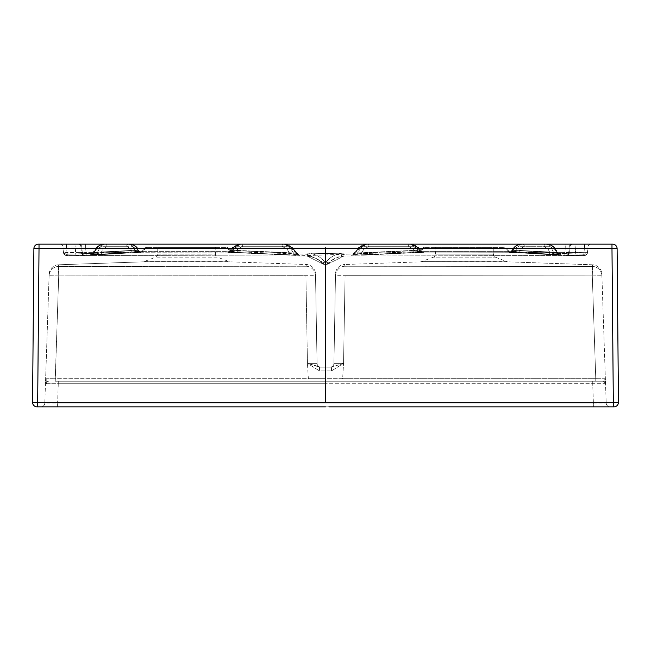 <?xml version="1.0" encoding="UTF-8"?>
<svg xmlns="http://www.w3.org/2000/svg" width="651" height="651" viewBox="0 0 651 651"><rect width="100%" height="100%" fill="white"/><g stroke="black" fill="none" stroke-linecap="round" stroke-linejoin="round"><path stroke-width="0.49" stroke-dasharray="3.25 2.44" d="M231.536 251.636L228.493 248.959L144.668 248.959L228.493 248.959A1.92 1.92 -90 0 0 226.605 247.356L146.565 247.356L226.686 247.356L231.626 251.636L141.625 251.636L231.536 251.636A3.206 3.198 90 0 1 228.493 248.959L228.582 248.959M146.565 247.356L144.668 248.959A3.206 3.198 90 0 1 141.625 251.636L144.668 248.959A1.92 1.92 -90 0 1 146.565 247.356M215.408 247.356L157.754 247.356L215.408 247.356L215.408 254.159L157.754 254.159L157.754 247.356L157.754 254.159A3.206 3.206 69 0 1 155.703 257.153L144.026 261.629L229.136 261.629L217.458 257.153L155.703 257.153L217.458 257.153A3.206 3.206 -69 0 1 215.408 254.159L157.754 254.159M424.395 247.356L422.418 248.959L506.421 248.959L504.525 247.356L424.395 247.356L504.435 247.356A1.92 1.92 -90 0 1 506.332 248.959L422.507 248.959A1.92 1.92 -90 0 1 424.395 247.356M495.297 257.153L493.246 254.159L493.246 247.356L435.592 247.356L493.246 247.356L493.246 254.159A3.206 3.206 111 0 0 495.297 257.153L506.974 261.629L421.864 261.629L508.008 261.84L420.823 261.84L344.778 264.501L344.851 266.259L592.54 266.471L592.573 264.794L508.008 261.84L420.823 261.84L433.542 257.153L495.297 257.153L433.542 257.153A3.206 3.206 -111 0 0 435.592 254.159L493.246 254.159L435.592 254.159L435.592 247.356M55.237 381.226L602.273 381.226L55.237 381.226L58.704 275.902L55.237 378.711L45.627 378.752L49.159 274.079L45.546 381.226L45.627 378.752L308.354 378.711L307.451 363.364L308.354 378.711L342.646 378.711L343.549 363.364L331.465 370.915L343.549 363.364L342.646 378.711L325.5 378.711L325.5 370.915L325.5 378.711L55.237 378.711L55.237 381.226M343.883 253.093C336.339 253.451 330.301 256.632 325.752 262.613L325.752 264.371L327.298 264.339L327.282 262.678L327.298 264.339L325.752 264.371L325.752 262.613C330.301 256.624 336.339 253.451 343.883 253.093L325.5 253.556L307.117 253.093L307.044 256.014L86.152 255.542L307.044 256.014L307.117 253.093C314.661 253.451 320.699 256.632 325.248 262.613L322.188 263.606L307.044 256.014L322.188 263.606L325.248 262.613L325.248 264.371L323.702 264.339L323.726 262.678L323.702 264.339L325.248 264.371L325.248 262.613C320.699 256.632 314.661 253.451 307.117 253.093L325.5 253.556L343.883 253.093L343.956 256.014L328.812 263.606L343.956 256.014L584.224 255.558L584.313 254.256L584.224 255.558L343.956 256.014L343.883 253.093L343.956 256.014L564.865 255.542L565.361 244.149L325.5 244.149L572.343 244.149L565.361 244.149L564.922 252.621L343.883 253.093L568.738 252.621L569.161 247.071L570.032 247.071L569.617 252.425L575.394 252.45L575.818 247.055L584.5 247.055L584.004 252.653L569.617 252.425A3.206 3.182 -101.9 0 1 567.102 255.282L567.102 255.282A3.206 3.182 -101.9 0 0 569.617 252.433L564.922 252.621L564.848 255.542L343.956 256.014C335.778 257.316 330.732 259.855 328.804 263.606L325.752 262.613L328.812 263.606L328.796 261.938L343.777 254.281L419.464 251.636L509.375 251.636L419.464 251.636A3.206 3.198 90 0 0 422.507 248.959L419.464 251.636L294.195 256.014M547.751 254.492L558.916 254.533L510.4 252.271L547.751 254.492L510.4 252.271L558.916 254.533L547.751 254.492A2.563 1.969 93.1 0 0 549.745 252.376L554.351 253.98L549.745 252.376L548.166 249.268A2.563 1.579 153.1 0 1 551.259 247.901L548.891 245.126L545.847 244.149L547.597 244.149L520.678 244.149L547.597 244.149L545.847 244.149L548.891 245.126L551.259 247.901A2.563 1.579 153.1 0 0 548.166 249.268L543.91 246.265L518.741 246.265L513.68 249.268A2.563 1.172 37.9 0 1 513.59 248.145A2.563 1.172 37.9 0 1 514.445 247.901L517.423 245.126L520.678 244.149L517.423 245.126L514.445 247.901A2.563 1.172 37.9 0 0 513.59 248.137A2.563 1.172 37.9 0 0 513.68 249.268L511.629 251.522L511.108 251.327L511.629 251.522L512.833 250.358L549.745 252.376L512.833 250.358L513.68 249.268L518.741 246.265L543.91 246.265L548.166 249.268L549.745 252.376A2.563 1.969 -86.9 0 1 547.751 254.492M363.063 255.192L423.044 252.303L353.737 255.159L363.063 255.192L353.737 255.159L420.196 252.287L363.063 255.192A2.563 1.66 87.4 0 1 361.378 253.076L356.439 254.655L361.378 253.076L363.86 249.268A2.563 1.4 -146.9 0 0 360.849 247.901L363.779 245.126L367.449 244.149L366.122 244.149L411.106 244.149L366.122 244.149L367.449 244.149L363.779 245.126L360.849 247.901A2.563 1.4 -146.9 0 1 363.86 249.268L369.068 246.265L412.726 246.265L418.617 249.268A2.563 0.911 -41.3 0 0 418.927 248.031A2.563 0.911 -41.3 0 1 418.617 249.268L421.596 251.555L419.643 250.432L361.378 253.076L419.643 250.432L418.617 249.268L412.726 246.265L369.068 246.265L363.86 249.268L361.378 253.076A2.563 1.66 -92.6 0 0 363.063 255.192M509.375 251.636L506.332 248.959A3.206 3.198 90 0 0 509.375 251.636L584.313 254.256L509.367 251.636M37.034 406.851A4.484 4.484 90 0 1 32.55 402.326L33.893 248.592L39.019 248.592L39.019 244.149L611.981 244.149L611.981 248.592L325.5 248.592L325.5 402.326L613.323 402.326L613.234 391.951M573.205 244.149L576.094 244.149L573.205 244.149A3.206 3.182 -90 0 0 570.032 247.071L569.617 252.433L568.738 252.621A3.206 3.182 -102.3 0 1 566.24 255.469L566.248 255.469A3.206 3.182 -102.3 0 0 568.738 252.621L569.177 247.071L565.369 247.071L569.161 247.071A3.206 3.182 -90 0 1 572.335 244.149A3.206 3.182 -90 0 0 569.177 247.071L570.032 247.071A3.206 3.182 -90 0 1 573.205 244.149M584.777 244.149L576.094 244.149L591.181 244.149L584.777 244.149L584.5 247.055L570.032 247.071L575.818 247.055L575.394 252.45L584.004 252.661L584.5 247.055L587.991 247.071L587.503 252.637L587.991 247.071L584.5 247.055M85.631 244.149L59.819 244.149L85.639 244.149L85.639 247.071L85.631 244.149M330.106 367.14L325.5 367.14L330.106 367.14A3.841 3.841 -90 0 0 333.947 363.364L335.477 275.69L333.947 363.364L343.549 363.364L345.087 275.69L592.296 275.902L595.763 378.711L592.296 275.902L345.087 275.69L343.549 363.364L333.947 363.364A3.841 3.841 -90 0 1 330.106 367.14M328.861 406.851L40.964 406.851L613.323 406.851L613.323 402.326M601.841 274.079L605.454 381.226L601.841 274.079A9.61 9.61 -1.9 0 0 592.573 264.794L592.54 266.471L344.851 266.251L344.778 264.501A9.61 9.61 1 0 0 335.509 273.933L335.477 275.69L335.509 273.933M605.454 381.226L606.195 403.14L605.454 381.226M587.617 251.335L587.503 252.637L587.617 251.335A3.206 3.206 -175 0 1 584.313 254.256L586.543 253.451L587.617 251.335L587.503 252.637L584.004 252.653L587.503 252.637A3.206 3.198 5 0 1 584.224 255.558A3.206 3.198 -175 0 0 587.503 252.637L587.023 254.061L584.777 255.526L583.654 255.558L584.004 252.661L583.654 255.558L575.036 255.355L575.394 252.45L575.036 255.355L567.102 255.282A3.206 3.182 -101.9 0 1 566.37 255.347A3.206 3.182 -101.9 0 0 567.102 255.282L566.24 255.469A3.206 3.182 -102.3 0 1 565.483 255.542A3.206 3.182 -102.3 0 0 566.248 255.469L584.777 255.526L587.023 254.053L587.503 252.637M618.45 402.326A4.484 4.484 90 0 1 613.966 406.851M593.387 403.14L606.195 403.14L593.387 403.14L593.387 406.851L592.736 383.708L604.649 383.675L325.5 383.708L592.736 383.708L593.387 403.14L44.805 403.14L45.546 381.226L44.805 403.14L57.613 403.14L57.613 406.851L58.264 383.708L46.351 383.675L45.48 383.073L46.351 383.675L58.264 383.708L325.5 383.708L58.264 383.708L57.613 403.14L593.387 403.14M605.52 383.073L604.649 383.675L605.52 383.073A2.563 2.401 -1.9 0 0 603.868 380.916L602.273 381.226A2.563 2.384 90 0 1 604.649 383.675A2.563 2.384 90 0 0 602.273 381.226L603.868 380.916L605.373 378.752L595.763 378.711L605.373 378.752L603.868 380.916A2.563 2.401 178.1 0 1 605.52 383.073M611.981 248.592L617.107 248.592A4.484 4.484 -90 0 0 612.624 244.149M576.094 244.149L575.818 247.055L576.094 244.149M591.181 244.149A3.206 3.206 90 0 0 587.991 247.071A3.206 3.206 90 0 1 591.181 244.149M592.54 266.471L592.296 275.902L592.54 266.471A9.61 9.602 -1.9 0 1 601.898 275.747A9.61 9.602 178.1 0 0 592.54 266.471M344.851 266.251L344.851 266.259A9.61 9.602 1 0 0 335.477 275.69L345.087 275.69L335.477 275.69A9.61 9.602 -179 0 1 344.851 266.259M343.549 363.364L331.465 367.14L343.549 363.364M231.626 251.636L307.223 254.281L322.204 261.938L322.188 263.606L322.204 261.938L323.718 262.678L327.282 262.678L323.726 262.678L327.274 262.678L328.796 261.938L328.812 263.606A1.92 1.92 179.3 0 1 327.298 264.339A1.92 1.92 -0.6 0 0 328.812 263.606C330.732 259.855 335.778 257.316 343.956 256.014M295.88 255.404L227.956 252.303L295.88 255.404A2.563 1.969 -90.2 0 1 294.561 254.655L289.622 253.076L294.561 254.655A2.563 1.969 -90.2 0 0 295.88 255.404M103.249 254.492L140.6 252.271L92.084 254.533L103.249 254.492L92.084 254.533L140.6 252.271L103.249 254.492A2.563 1.969 -93.1 0 1 101.255 252.376L96.649 253.98L101.255 252.376L138.167 250.358L139.371 251.522L139.892 251.327L139.371 251.522L137.32 249.268A2.563 1.172 -37.9 0 0 137.41 248.145A2.563 1.172 -37.9 0 1 137.32 249.268L132.259 246.265L107.089 246.265L102.834 249.268A2.563 1.579 -153.1 0 0 99.741 247.901L101.719 245.419L104.697 244.174L130.322 244.149L103.403 244.149L130.322 244.149L104.697 244.174L101.719 245.419L99.741 247.901A2.563 1.579 -153.1 0 1 102.834 249.268L101.255 252.376L102.834 249.268L107.089 246.265L132.259 246.265L137.32 249.268L138.167 250.358L101.255 252.376A2.563 1.969 86.9 0 0 103.249 254.492M307.044 256.014C315.222 257.316 320.268 259.855 322.196 263.606L325.752 264.371L322.196 263.606A1.92 1.92 0.6 0 0 323.702 264.339A1.92 1.92 -179.3 0 1 322.188 263.606C320.268 259.855 315.222 257.316 307.044 256.014L66.776 255.558L66.687 254.256L66.776 255.558L86.152 255.542L85.631 247.071L86.078 252.621L307.117 253.093L82.262 252.621L81.839 247.071L80.968 247.071L81.383 252.425L75.606 252.45L75.182 247.055L66.5 247.055L66.996 252.653L81.383 252.425A3.206 3.182 -78.1 0 0 83.898 255.282L83.898 255.282A3.206 3.182 -78.1 0 1 81.383 252.433L86.078 252.621L86.152 255.542L307.044 256.014L307.117 253.093M141.536 251.636L66.687 254.256L64.457 253.451L63.383 251.335L63.497 252.637L63.009 247.071L63.383 251.335A3.206 3.206 -5 0 0 66.687 254.256L141.536 251.636L144.579 248.959M319.535 367.14L319.535 370.915L331.465 370.915L319.535 370.915L307.451 363.364L319.535 370.915L319.535 367.14L325.5 367.14L319.535 367.14L307.451 363.364L305.913 275.69L58.704 275.902L305.913 275.69L307.451 363.364L317.053 363.364L315.523 275.69L317.053 363.364L307.451 363.364L320.894 367.14A3.841 3.841 -90 0 1 317.053 363.364A3.841 3.841 -90 0 0 320.894 367.14M325.5 402.326L37.677 402.326L37.766 391.951M37.677 402.326L37.677 406.851L325.5 406.851M49.159 274.079A9.61 9.61 1.9 0 1 58.427 264.794L58.46 266.471L306.149 266.251L306.222 264.501L306.149 266.259L58.46 266.471L58.427 264.794L142.992 261.84L230.177 261.84L306.222 264.501A9.61 9.61 -1 0 1 315.491 273.933L315.523 275.69L315.491 273.933M144.026 261.629L230.177 261.84L142.992 261.84L57.906 264.819L142.992 261.84M63.497 252.637L65.01 255.086L67.354 255.558L66.996 252.661L67.346 255.558L66.695 255.566L65.01 255.086L63.497 252.637A3.206 3.198 -5 0 0 66.776 255.558A3.206 3.198 175 0 1 63.497 252.637L66.996 252.653L66.5 247.055L75.182 247.055L75.964 255.355L75.606 252.45L63.497 252.637L63.383 251.335M33.893 248.592A4.484 4.484 -90 0 1 38.376 244.149M80.968 247.071L81.383 252.433L82.262 252.621A3.206 3.182 -77.7 0 0 84.76 255.469L84.752 255.469A3.206 3.182 -77.7 0 1 82.262 252.621L81.823 247.071L85.631 247.071L81.839 247.071A3.206 3.182 -90 0 0 78.665 244.149A3.206 3.182 -90 0 1 81.823 247.071L80.968 247.071A3.206 3.182 -90 0 0 77.794 244.149A3.206 3.182 -90 0 1 80.968 247.071L75.182 247.055L80.968 247.071M66.5 247.055L63.009 247.071L66.5 247.055L66.223 244.149M74.906 244.149L75.182 247.055L74.906 244.149M59.819 244.149A3.206 3.206 90 0 1 63.009 247.071A3.206 3.206 90 0 0 59.819 244.149M84.63 255.355A3.206 3.182 -78.1 0 1 83.898 255.282L83.898 255.282A3.206 3.182 -78.1 0 0 84.63 255.347M85.509 255.542A3.206 3.182 -77.7 0 1 84.752 255.469L84.76 255.469A3.206 3.182 -77.7 0 0 85.517 255.542M75.964 255.355L86.135 255.542L75.964 255.355M58.46 266.471L58.704 275.902L58.46 266.471A9.61 9.602 -178.1 0 0 49.102 275.747A9.61 9.602 1.9 0 1 58.46 266.471M306.149 266.251L306.149 266.259A9.61 9.602 179 0 1 315.523 275.69L305.913 275.69L315.523 275.69A9.61 9.602 -1 0 0 306.149 266.259M239.893 244.149L284.878 244.149L239.34 244.174L235.524 245.419L232.619 247.901L236.053 245.126L239.893 244.149A2.563 1.644 90 0 0 238.274 246.265L281.932 246.265L287.14 249.268A2.563 1.4 146.9 0 1 290.151 247.901L287.221 245.126L283.551 244.149L287.221 245.126L290.151 247.901A2.563 1.4 146.9 0 0 287.14 249.268L289.622 253.076L231.357 250.432L229.404 251.555L232.383 249.268A2.563 0.911 41.3 0 1 232.073 248.031A2.563 0.911 41.3 0 1 232.619 247.901A2.563 0.911 41.3 0 0 232.081 248.023A2.563 0.911 41.3 0 0 232.383 249.268L238.274 246.265L232.383 249.268L231.357 250.432L289.622 253.076L287.14 249.268L281.932 246.265L238.274 246.265A2.563 1.644 90 0 1 239.893 244.149M331.465 370.915L331.465 367.14L331.465 370.915M554.685 248.137L559.022 253.719L560.568 254.655L521.321 252.539A2.563 1.953 -87 0 1 519.522 250.423A2.563 1.953 93 0 0 521.321 252.539L558.843 254.533A2.563 1.953 -86.9 0 1 557.044 252.417L554.595 249.268L549.534 246.265L524.364 246.265L520.108 249.268L519.522 250.423L557.044 252.417L519.522 250.423L515.161 251.546L519.522 250.423L520.108 249.268A2.563 1.579 -153.1 0 0 517.016 247.901L519.384 245.126L522.428 244.149L519.384 245.126L517.016 247.901A2.563 1.579 -153.1 0 1 520.108 249.268L524.364 246.265L549.534 246.265A2.563 1.961 -90 0 0 547.597 244.149L550.852 245.126L553.83 247.901L550.852 245.126L547.597 244.149A2.563 1.961 -90 0 1 549.534 246.265L554.595 249.268A2.563 1.172 -37.9 0 0 554.685 248.145A2.563 1.172 -37.9 0 0 553.83 247.901A2.563 1.172 -37.9 0 1 554.685 248.137A2.563 1.172 -37.9 0 1 554.595 249.268L558.566 253.996L559.022 253.719L558.566 253.996L557.044 252.417A2.563 1.953 93.1 0 0 558.835 254.533A2.563 1.953 93.1 0 0 558.916 254.533A2.563 1.953 -86.9 0 1 558.835 254.533L560.568 254.655L559.022 253.719L553.114 246.46M418.381 247.901L414.947 245.126L411.106 244.149L414.947 245.126L418.381 247.901A2.563 0.911 -41.3 0 1 418.918 248.023A2.563 0.911 -41.3 0 0 418.381 247.901L416.38 247.901L413.442 245.126L409.78 244.149L413.442 245.126L416.38 247.901A2.563 1.4 146.9 0 0 413.369 249.268A2.563 1.4 146.9 0 1 416.38 247.901L418.748 251.538L414.085 250.375L418.748 251.538A2.563 1.953 -89.7 0 0 420.123 252.287A2.563 1.953 -89.7 0 1 418.748 251.538L421.596 251.555A2.563 1.953 -89.5 0 0 422.963 252.311A2.563 1.953 -89.5 0 1 421.596 251.555L418.381 247.901L421.596 251.555L418.748 251.538L416.38 247.901L418.381 247.901M358.839 247.901L362.281 245.126L366.122 244.149L362.281 245.126L358.839 247.901A2.563 0.911 41.3 0 0 358.302 248.023A2.563 0.911 41.3 0 0 358.611 249.268A2.563 0.911 41.3 0 1 358.302 248.031A2.563 0.911 41.3 0 1 358.839 247.901L360.849 247.901L356.439 254.655A2.563 1.969 -89.8 0 1 355.12 255.404A2.563 1.969 -89.8 0 0 356.439 254.655L352.622 254.484L355.291 253.044L352.915 254.639A2.563 1.961 -89.9 0 1 351.597 255.387A2.563 1.961 -89.9 0 0 352.915 254.639L358.839 247.901L352.915 254.639L356.439 254.655L360.849 247.901L358.839 247.901M284.878 244.149L288.719 245.126L292.161 247.901L288.719 245.126L284.878 244.149A2.563 1.644 -90 0 1 286.497 246.265L242.847 246.265L237.631 249.268A2.563 1.4 -146.9 0 0 234.62 247.901L237.558 245.126L241.22 244.149L237.558 245.126L234.62 247.901A2.563 1.4 -146.9 0 1 237.631 249.268L236.915 250.375L232.252 251.538L236.915 250.375A2.563 1.636 92.6 0 0 238.412 252.49A2.563 1.636 92.6 0 0 238.469 252.49A2.563 1.636 -87.4 0 1 238.412 252.49L297.214 255.159A2.563 1.636 92.6 0 0 297.263 255.159A2.563 1.636 -87.4 0 1 297.214 255.159L299.859 255.314L298.085 254.639L292.698 248.023A2.563 0.911 -41.3 0 0 292.161 247.901A2.563 0.911 -41.3 0 1 292.698 248.023A2.563 0.911 -41.3 0 1 292.389 249.268A2.563 0.911 -41.3 0 0 292.698 248.031L298.378 254.484L299.859 255.314L238.421 252.49A2.563 1.636 -87.4 0 1 236.915 250.375L295.709 253.044L298.085 254.639L295.709 253.044A2.563 1.636 92.6 0 0 297.214 255.159A2.563 1.636 -87.4 0 1 295.709 253.044L292.389 249.268L286.497 246.265L292.389 249.268L295.709 253.044L236.915 250.375L237.631 249.268L242.847 246.265L286.497 246.265A2.563 1.644 -90 0 0 284.878 244.149M97.17 247.901L100.148 245.126L103.403 244.149L100.148 245.126L97.17 247.901A2.563 1.172 37.9 0 0 96.315 248.137A2.563 1.172 37.9 0 0 96.405 249.268A2.563 1.172 37.9 0 1 96.315 248.145A2.563 1.172 37.9 0 1 97.17 247.901L92.434 253.996L91.978 253.719L92.434 253.996L93.956 252.417L92.434 253.996A2.563 1.644 -90.2 0 1 91.327 254.744A2.563 1.644 -90.2 0 0 92.434 253.996L96.649 253.98A2.563 1.644 -90.1 0 1 95.551 254.728A2.563 1.644 -90.1 0 0 96.649 253.98L99.741 247.901L97.17 247.901L99.741 247.901L96.649 253.98L92.434 253.996L97.17 247.901M136.555 247.901L133.577 245.126L130.322 244.149L133.577 245.126L136.555 247.901A2.563 1.172 -37.9 0 1 137.41 248.137A2.563 1.172 -37.9 0 0 136.555 247.901L139.371 251.522A2.563 1.652 -90.3 0 0 140.543 252.279A2.563 1.652 -90.3 0 0 140.6 252.271A2.563 1.652 -90.3 0 1 140.543 252.279A2.563 1.652 -90.3 0 1 139.371 251.522L135.839 251.546L131.478 250.423L135.839 251.546A2.563 1.66 -90.5 0 0 137.019 252.295A2.563 1.66 -90.5 0 0 137.068 252.295A2.563 1.66 -90.5 0 1 137.019 252.295A2.563 1.66 -90.5 0 1 135.839 251.546L132.381 245.744L128.572 244.149L131.616 245.126L133.984 247.901A2.563 1.579 153.1 0 0 130.892 249.268A2.563 1.579 153.1 0 1 133.984 247.901L136.555 247.901L133.984 247.901L135.839 251.546L139.371 251.522L136.555 247.901M287.937 255.192A2.563 1.66 92.6 0 0 289.622 253.076A2.563 1.66 -87.4 0 1 287.937 255.192M229.681 252.547A2.563 1.66 92.6 0 0 231.357 250.432A2.563 1.66 -87.4 0 1 229.681 252.547M298.085 254.639A2.563 1.961 -90.1 0 0 299.403 255.387A2.563 1.961 -90.1 0 1 298.085 254.639L294.561 254.655L290.151 247.901L292.161 247.901L298.085 254.639L292.161 247.901L290.151 247.901L294.561 254.655L298.085 254.639M227.956 252.303A2.563 1.953 -90.5 0 0 228.037 252.311A2.563 1.953 -90.5 0 0 229.404 251.555A2.563 1.953 -90.5 0 1 228.037 252.311A2.563 1.953 -90.5 0 1 227.956 252.303M230.804 252.287A2.563 1.953 -90.3 0 0 230.877 252.287A2.563 1.953 -90.3 0 0 232.252 251.538A2.563 1.953 -90.3 0 1 230.877 252.287A2.563 1.953 -90.3 0 1 230.804 252.287M414.085 250.375A2.563 1.636 87.4 0 1 412.588 252.49A2.563 1.636 87.4 0 1 412.531 252.49A2.563 1.636 -92.6 0 0 412.588 252.49L420.123 252.287A2.563 1.953 -89.7 0 0 420.196 252.287A2.563 1.953 -89.7 0 1 420.123 252.287L422.963 252.311A2.563 1.953 -89.5 0 0 423.044 252.303A2.563 1.953 -89.5 0 1 422.963 252.311L423.549 252.319L421.962 251.481L418.918 248.023L421.962 251.481L423.549 252.319L353.786 255.159A2.563 1.636 87.4 0 1 353.737 255.159A2.563 1.636 -92.6 0 0 353.786 255.159L351.141 255.314L352.622 254.484L358.302 248.023L352.622 254.484L351.141 255.314L412.579 252.49A2.563 1.636 -92.6 0 0 414.085 250.375L413.369 249.268L408.153 246.265L364.503 246.265L358.611 249.268L355.291 253.044A2.563 1.636 87.4 0 1 353.786 255.159A2.563 1.636 -92.6 0 0 355.291 253.044L414.085 250.375L355.291 253.044L358.611 249.268L364.503 246.265L408.153 246.265L413.369 249.268L414.085 250.375M421.319 252.547A2.563 1.66 87.4 0 1 419.643 250.432A2.563 1.66 -92.6 0 0 421.319 252.547M554.351 253.98A2.563 1.644 -89.9 0 0 555.449 254.728A2.563 1.644 -89.9 0 1 554.351 253.98L558.566 253.996A2.563 1.644 -89.8 0 0 559.673 254.744A2.563 1.644 -89.8 0 1 558.566 253.996L553.83 247.901L551.259 247.901L554.351 253.98L551.259 247.901L553.83 247.901L558.566 253.996L554.351 253.98M510.84 252.474A2.563 1.969 93.1 0 0 512.833 250.358A2.563 1.969 -86.9 0 1 510.84 252.474M510.4 252.271A2.563 1.652 -89.7 0 0 510.457 252.279A2.563 1.652 -89.7 0 0 511.629 251.522A2.563 1.652 -89.7 0 1 510.457 252.279A2.563 1.652 -89.7 0 1 510.4 252.271M513.932 252.295A2.563 1.66 -89.5 0 0 513.981 252.295A2.563 1.66 -89.5 0 0 515.161 251.546A2.563 1.66 -89.5 0 1 513.981 252.295A2.563 1.66 -89.5 0 1 513.932 252.295M521.321 252.539A2.563 1.953 93 0 0 521.386 252.539A2.563 1.953 -87 0 1 521.321 252.539L513.973 252.295L521.321 252.539M93.956 252.417A2.563 1.953 -93.1 0 1 92.165 254.533A2.563 1.953 -93.1 0 1 92.084 254.533A2.563 1.953 86.9 0 0 92.165 254.533L90.432 254.655L91.978 253.719L96.315 248.137L91.978 253.719L90.432 254.655L129.679 252.539A2.563 1.953 -93 0 1 129.614 252.539A2.563 1.953 87 0 0 129.679 252.539L92.157 254.533A2.563 1.953 86.9 0 0 93.956 252.417L96.405 249.268L101.466 246.265L126.636 246.265L130.892 249.268L131.478 250.423A2.563 1.953 -93 0 1 129.679 252.539A2.563 1.953 87 0 0 131.478 250.423L93.956 252.417L131.478 250.423L130.892 249.268L126.636 246.265L101.466 246.265L96.405 249.268L93.956 252.417M140.16 252.474A2.563 1.969 -93.1 0 1 138.167 250.358A2.563 1.969 86.9 0 0 140.16 252.474M606.195 403.14A3.841 3.841 0 0 0 610.036 406.851A3.841 3.841 0 0 1 606.195 403.14M40.964 406.851A3.841 3.841 0 0 0 44.805 403.14A3.841 3.841 0 0 1 40.964 406.851M46.351 383.675A2.563 2.384 90 0 1 48.727 381.226L47.132 380.916L45.627 378.752L47.132 380.916A2.563 2.401 -178.1 0 0 45.48 383.073A2.563 2.401 1.9 0 1 47.132 380.916L48.727 381.226A2.563 2.384 90 0 0 46.351 383.675M325.5 247.071L565.361 247.071L325.5 247.071L325.5 253.556L325.5 247.071L85.639 247.071L325.5 247.071M342.646 378.711L595.763 378.711L342.646 378.711M592.296 275.902L601.898 275.747L592.296 275.902M517.016 247.901L515.161 251.546L511.629 251.522L514.445 247.901L517.016 247.901L514.445 247.901L511.629 251.522L515.161 251.546L517.016 247.901M325.752 262.613L325.248 262.613L325.752 262.613M39.019 248.592L325.5 248.592M58.704 275.902L49.102 275.747L58.704 275.902M232.619 247.901L229.404 251.555L232.252 251.538L234.62 247.901L232.619 247.901L234.62 247.901L232.252 251.538L229.404 251.555L232.619 247.901M518.741 246.265A2.563 1.961 90 0 1 520.678 244.149A2.563 1.961 90 0 0 518.741 246.265M543.91 246.265A2.563 1.961 90 0 1 545.847 244.149A2.563 1.961 90 0 0 543.91 246.265M524.364 246.265A2.563 1.961 -90 0 0 522.428 244.149A2.563 1.961 -90 0 1 524.364 246.265M411.106 244.149A2.563 1.644 -90 0 1 412.726 246.265A2.563 1.644 -90 0 0 411.106 244.149M367.449 244.149A2.563 1.644 -90 0 1 369.068 246.265A2.563 1.644 -90 0 0 367.449 244.149M366.122 244.149A2.563 1.644 90 0 0 364.503 246.265A2.563 1.644 90 0 1 366.122 244.149M409.78 244.149A2.563 1.644 90 0 0 408.153 246.265A2.563 1.644 90 0 1 409.78 244.149M242.847 246.265A2.563 1.644 -90 0 0 241.22 244.149A2.563 1.644 -90 0 1 242.847 246.265M281.932 246.265A2.563 1.644 90 0 1 283.551 244.149A2.563 1.644 90 0 0 281.932 246.265M130.322 244.149A2.563 1.961 -90 0 1 132.259 246.265A2.563 1.961 -90 0 0 130.322 244.149M105.153 244.149A2.563 1.961 -90 0 1 107.089 246.265A2.563 1.961 -90 0 0 105.153 244.149M103.403 244.149A2.563 1.961 90 0 0 101.466 246.265A2.563 1.961 90 0 1 103.403 244.149M128.572 244.149A2.563 1.961 90 0 0 126.636 246.265A2.563 1.961 90 0 1 128.572 244.149M595.763 381.226L595.763 378.711L595.763 381.226M592.736 383.708L592.736 381.226L592.736 383.708M58.264 383.708L58.264 381.226L58.264 383.708M593.094 264.819L508.008 261.84M419.374 251.636L422.418 248.959M506.421 248.959L509.464 251.636M328.804 263.606L325.752 264.371L328.804 263.606M325.248 264.371L325.752 264.371L325.248 264.371M511.108 251.327L513.59 248.137L511.108 251.327L509.416 252.287L513.973 252.295L509.416 252.287L511.108 251.327M229.038 251.481L232.081 248.023L229.038 251.481L227.451 252.319L238.421 252.49L227.451 252.319L229.038 251.481M137.41 248.137L135.839 246.46"/><path stroke-width="0.98" d="M37.766 391.951L39.019 248.592L39.019 244.149L38.376 244.149L612.624 244.149L611.981 244.149L611.981 248.592L613.323 402.326L325.5 402.326L325.5 248.592L617.107 248.592L618.45 402.326L617.107 248.592A4.484 4.484 90 0 0 612.624 244.149M613.234 391.951L611.981 248.592M613.966 406.851L613.323 406.851L613.966 406.851A4.484 4.484 -90 0 0 618.45 402.326L613.323 402.326L618.45 402.326M328.861 406.851L613.323 406.851L613.323 402.326M584.777 244.149L584.5 247.055M325.5 406.851L37.034 406.851L37.677 406.851L37.677 402.326L325.5 402.326M325.5 248.592L39.019 248.592L37.677 402.326L32.55 402.326L33.893 248.592A4.484 4.484 90 0 1 38.376 244.149M37.677 402.326L32.55 402.326A4.484 4.484 -90 0 0 37.034 406.851M66.223 244.149L66.5 247.055M39.019 248.592L33.893 248.592M513.59 248.137L515.161 246.46L518.627 244.459L520.678 244.149L518.627 244.459L515.161 246.46L513.59 248.137M553.114 246.46L549.647 244.459L547.597 244.149L549.647 244.459L553.114 246.46L554.685 248.137M418.918 248.023L411.106 244.149L418.918 248.023M358.302 248.023L366.122 244.149L358.302 248.023M292.698 248.023L284.878 244.149L292.698 248.023M232.081 248.023L239.893 244.149L232.081 248.023M135.839 246.46L132.373 244.459L130.322 244.149L132.373 244.459L135.839 246.46L137.41 248.137M96.315 248.137L97.886 246.46L101.353 244.459L103.403 244.149L101.353 244.459L97.886 246.46L96.315 248.137"/></g></svg>
